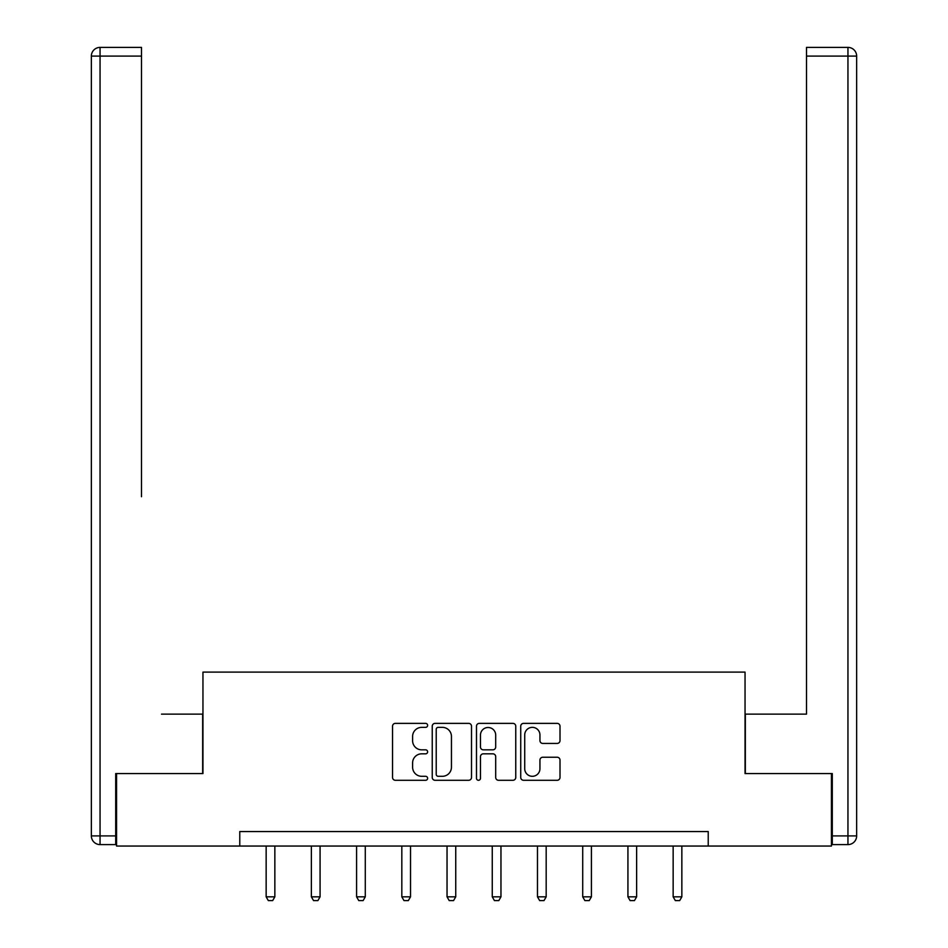 <?xml version="1.0" encoding="UTF-8"?>
<svg xmlns="http://www.w3.org/2000/svg" width="948" height="948" viewBox="0 0 948 948"><rect width="100%" height="100%" fill="white"/><g stroke="black" fill="none" stroke-linecap="round" stroke-linejoin="round"><path stroke-width="1.42" d="M427.619 725.362A1.991 1.991 0 0 0 425.628 723.371L395.399 723.371A2.844 2.844 0 0 0 392.543 726.215L392.543 777.443A2.844 2.844 0 0 0 395.399 780.287L425.628 780.287A1.991 1.991 0 0 0 427.619 778.296A1.991 1.991 0 0 0 425.628 776.305L421.718 776.305A9.101 9.101 0 0 1 412.605 767.193L412.605 762.927A9.101 9.101 0 0 1 421.718 753.826L425.628 753.826A1.991 1.991 0 0 0 427.619 751.835A1.991 1.991 0 0 0 425.628 749.832L421.718 749.832A9.101 9.101 0 0 1 412.605 740.732L412.605 736.466A9.101 9.101 0 0 1 421.718 727.353L425.628 727.353A1.991 1.991 0 0 0 427.619 725.362M557.163 743.433A2.844 2.844 0 0 0 560.007 740.589L560.007 726.215A2.844 2.844 0 0 0 557.163 723.371L523.58 723.371A2.844 2.844 0 0 0 520.736 726.215L520.736 777.443A2.844 2.844 0 0 0 523.58 780.287L557.163 780.287A2.844 2.844 0 0 0 560.007 777.443L560.007 760.083A2.844 2.844 0 0 0 557.163 757.239L542.789 757.239A2.844 2.844 0 0 0 539.945 760.083L539.945 768.686A7.608 7.608 0 0 1 532.338 776.305A7.608 7.608 0 0 1 524.718 768.686L524.718 734.973A7.608 7.608 0 0 1 532.338 727.353A7.608 7.608 0 0 1 539.945 734.973L539.945 740.589A2.844 2.844 0 0 0 542.789 743.433L557.163 743.433M141.501 47.4L100.05 47.4L141.501 47.4L122.944 47.4L141.501 47.4L141.501 56.098L100.05 56.098L100.05 835.899L115.703 835.899L115.703 773.568L202.955 773.568L202.955 672.108L745.045 672.108L745.045 773.568L831.432 773.568L831.432 846.043L708.227 846.043L708.227 831.55L239.773 831.55L239.773 846.043L708.227 846.043M116.568 773.568L116.568 846.043L239.773 846.043M471.512 726.215A2.844 2.844 0 0 0 468.668 723.371L435.085 723.371A2.844 2.844 0 0 0 432.241 726.215L432.241 777.443A2.844 2.844 0 0 0 435.085 780.287L468.668 780.287A2.844 2.844 0 0 0 471.512 777.443L471.512 726.215M479.333 723.371L512.915 723.371A2.844 2.844 0 0 1 515.759 726.215L515.759 777.443A2.844 2.844 0 0 1 512.915 780.287L498.541 780.287A2.844 2.844 0 0 1 495.697 777.443L495.697 756.67A2.844 2.844 0 0 0 492.853 753.826L483.314 753.826A2.844 2.844 0 0 0 480.47 756.67L480.47 778.296A1.991 1.991 0 0 1 478.479 780.287A1.991 1.991 0 0 1 476.489 778.296L476.489 726.215A2.844 2.844 0 0 1 479.333 723.371M438.213 727.353A1.991 1.991 0 0 0 436.222 729.356L436.222 774.303A1.991 1.991 0 0 0 438.213 776.305L442.349 776.305A9.101 9.101 0 0 0 451.449 767.193L451.449 736.466A9.101 9.101 0 0 0 442.349 727.353L438.213 727.353M495.697 735.115A7.608 7.608 0 0 0 488.09 727.495A7.608 7.608 0 0 0 480.47 735.115L480.47 746.988A2.844 2.844 0 0 0 483.314 749.832L492.853 749.832A2.844 2.844 0 0 0 495.697 746.988L495.697 735.115M266.151 846.043L266.151 896.832L274.849 896.832L274.849 846.043M274.849 896.832L272.668 900.6L268.32 900.6L266.151 896.832M202.659 773.568L202.659 714.14L161.504 714.14M141.501 56.098L141.501 496.728M91.352 835.899L100.05 835.899L100.05 844.597L115.703 844.597L100.05 844.597A8.698 8.698 0 0 1 91.352 835.899L91.352 56.098A8.698 8.698 0 0 1 100.05 47.4A8.698 8.698 0 0 0 91.352 56.098A8.698 8.698 0 0 1 100.05 47.4A8.698 8.698 0 0 0 91.352 56.098L100.05 56.098L100.05 47.4M115.703 835.899L115.703 844.597M786.496 714.14L806.499 714.14L806.499 47.4L847.95 47.4L825.056 47.4M745.341 773.568L745.341 714.14L806.499 714.14L806.499 496.728M832.297 835.899L847.95 835.899L847.95 56.098L856.648 56.098A8.698 8.698 0 0 0 847.95 47.4A8.698 8.698 0 0 1 856.648 56.098L856.648 835.899A8.698 8.698 0 0 1 847.95 844.597L832.297 844.597L832.297 773.568L831.432 773.568M847.95 844.597A8.698 8.698 0 0 0 856.648 835.899L847.95 835.899L847.95 844.597M311.371 846.043L311.371 896.832L320.069 896.832L320.069 846.043M320.069 896.832L317.9 900.6L313.551 900.6L311.371 896.832M356.59 846.043L356.59 896.832L365.288 896.832L365.288 846.043M365.288 896.832L363.12 900.6L358.771 900.6L356.59 896.832M401.822 846.043L401.822 896.832L410.52 896.832L410.52 846.043M410.52 896.832L408.339 900.6L403.99 900.6L401.822 896.832M447.041 846.043L447.041 896.832L455.739 896.832L455.739 846.043M455.739 896.832L453.559 900.6L449.21 900.6L447.041 896.832M492.261 846.043L492.261 896.832L500.959 896.832L500.959 846.043M500.959 896.832L498.79 900.6L494.441 900.6L492.261 896.832M537.48 846.043L537.48 896.832L546.178 896.832L546.178 846.043M546.178 896.832L544.01 900.6L539.661 900.6L537.48 896.832M582.712 846.043L582.712 896.832L591.41 896.832L591.41 846.043M591.41 896.832L589.229 900.6L584.88 900.6L582.712 896.832M627.932 846.043L627.932 896.832L636.629 896.832L636.629 846.043M636.629 896.832L634.449 900.6L630.1 900.6L627.932 896.832M673.151 846.043L673.151 896.832L681.849 896.832L681.849 846.043M681.849 896.832L679.68 900.6L675.332 900.6L673.151 896.832M847.95 47.4L847.95 56.098L806.499 56.098"/></g></svg>
